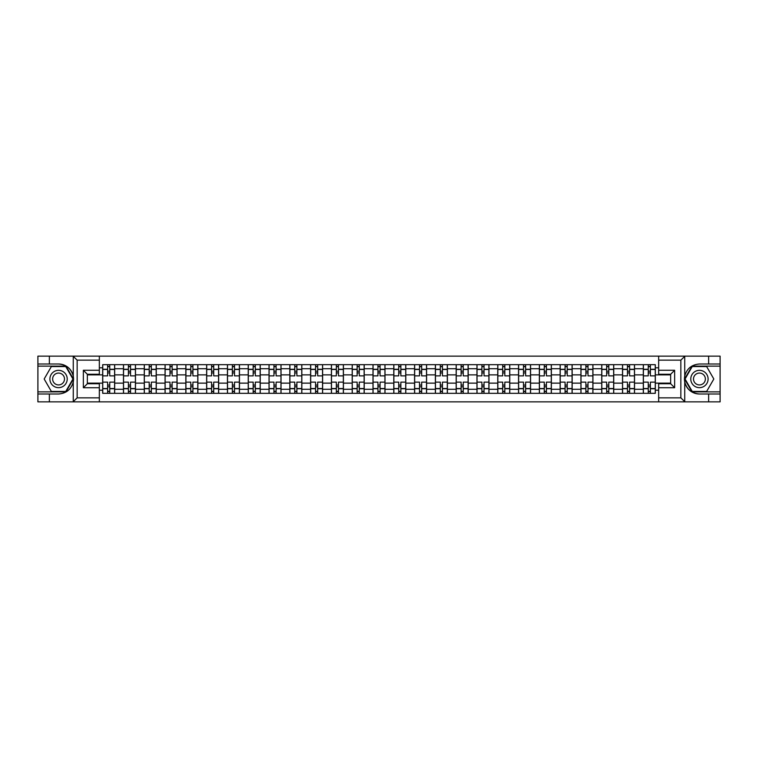 <?xml version="1.0" encoding="UTF-8"?>
<svg xmlns="http://www.w3.org/2000/svg" width="758" height="758" viewBox="0 0 758 758"><rect width="100%" height="100%" fill="white"/><g stroke="black" fill="none" stroke-linecap="round" stroke-linejoin="round"><path stroke-width="1.14" d="M99.345 401.863L658.655 401.863L658.655 383.728L670.65 383.728L670.65 374.272L658.655 374.272L658.655 356.137L99.345 356.137L99.345 374.272L87.35 374.272L87.35 383.728L99.345 383.728L99.345 401.863L73.033 401.863L77.155 397.865L99.345 397.865M73.033 401.863L37.9 401.863L37.9 393.999L49.365 393.999L49.365 401.863L77.619 401.863M77.619 356.137L37.9 356.137L37.9 391.867L65.984 391.867L73.412 379L65.984 366.133L37.9 366.133M658.655 356.137L720.1 356.137L720.1 364.001L708.635 364.001L708.635 356.137L680.381 356.137M123.478 393.326L123.478 368.739L114.676 368.739L114.676 393.326M114.676 368.739L114.676 364.674M123.478 368.739L123.478 364.674M135.474 364.674L135.474 393.326M144.266 393.326L144.266 364.674M156.262 364.674L156.262 393.326M165.064 393.326L165.064 364.674M177.059 364.674L177.059 393.326M185.852 393.326L185.852 364.674M197.857 364.674L197.857 393.326M206.65 393.326L206.65 364.674M218.645 364.674L218.645 393.326M227.447 393.326L227.447 364.674M239.443 364.674L239.443 393.326M248.236 393.326L248.236 364.674M260.231 364.674L260.231 393.326M269.033 393.326L269.033 364.674M281.029 364.674L281.029 393.326M289.831 393.326L289.831 364.674M301.826 364.674L301.826 393.326M310.619 393.326L310.619 364.674M322.614 364.674L322.614 393.326M331.417 393.326L331.417 364.674M343.412 364.674L343.412 393.326M352.205 393.326L352.205 364.674M364.2 364.674L364.2 393.326M373.002 393.326L373.002 364.674M384.998 364.674L384.998 393.326M393.8 393.326L393.8 364.674M405.795 364.674L405.795 393.326M414.588 393.326L414.588 364.674M426.583 364.674L426.583 393.326M435.386 393.326L435.386 364.674M447.381 364.674L447.381 393.326M456.174 393.326L456.174 364.674M468.169 364.674L468.169 393.326M476.971 393.326L476.971 364.674M488.967 364.674L488.967 393.326M497.769 393.326L497.769 364.674M509.764 364.674L509.764 393.326M518.557 393.326L518.557 364.674M530.553 364.674L530.553 393.326M539.355 393.326L539.355 364.674M551.35 364.674L551.35 393.326M560.143 393.326L560.143 364.674M572.148 364.674L572.148 393.326M580.941 393.326L580.941 364.674M592.936 364.674L592.936 393.326M601.738 393.326L601.738 364.674M613.734 364.674L613.734 393.326M622.526 393.326L622.526 364.674M634.522 364.674L634.522 393.326M643.324 393.326L643.324 364.674M643.324 383.131L634.522 383.131M622.526 383.131L613.734 383.131M601.738 383.131L592.936 383.131M580.941 383.131L572.148 383.131M560.143 383.131L551.35 383.131M539.355 383.131L530.553 383.131M518.557 383.131L509.764 383.131M497.769 383.131L488.967 383.131M476.971 383.131L468.169 383.131M456.174 383.131L447.381 383.131M435.386 383.131L426.583 383.131M414.588 383.131L405.795 383.131M393.8 383.131L384.998 383.131M373.002 383.131L364.2 383.131M352.205 383.131L343.412 383.131M331.417 383.131L322.614 383.131M310.619 383.131L301.826 383.131M289.831 383.131L281.029 383.131M269.033 383.131L260.231 383.131M248.236 383.131L239.443 383.131M227.447 383.131L218.645 383.131M206.65 383.131L197.857 383.131M185.852 383.131L177.059 383.131M165.064 383.131L156.262 383.131M144.266 383.131L135.474 383.131M123.478 383.131L114.676 383.131M643.324 374.869L634.522 374.869M622.526 374.869L613.734 374.869M601.738 374.869L592.936 374.869M580.941 374.869L572.148 374.869M560.143 374.869L551.35 374.869M539.355 374.869L530.553 374.869M518.557 374.869L509.764 374.869M497.769 374.869L488.967 374.869M476.971 374.869L468.169 374.869M456.174 374.869L447.381 374.869M435.386 374.869L426.583 374.869M414.588 374.869L405.795 374.869M393.8 374.869L384.998 374.869M373.002 374.869L364.2 374.869M352.205 374.869L343.412 374.869M331.417 374.869L322.614 374.869M310.619 374.869L301.826 374.869M289.831 374.869L281.029 374.869M269.033 374.869L260.231 374.869M248.236 374.869L239.443 374.869M227.447 374.869L218.645 374.869M206.65 374.869L197.857 374.869M185.852 374.869L177.059 374.869M165.064 374.869L156.262 374.869M144.266 374.869L135.474 374.869M123.478 374.869L114.676 374.869M87.35 383.131L102.681 383.131L102.681 374.869L87.35 374.869M99.345 367.801L102.681 367.801L102.681 374.869M670.65 374.869L655.319 374.869L655.319 364.674L102.681 364.674L102.681 367.801M655.319 367.801L658.655 367.801M658.655 390.199L655.319 390.199L655.319 383.131L670.65 383.131M102.681 383.131L102.681 393.326L655.319 393.326L655.319 390.199M102.681 390.199L99.345 390.199M655.319 374.869L655.319 383.131M109.749 391.327L107.617 391.327M107.617 366.673L109.749 366.673M130.537 391.327L128.405 391.327M128.405 366.673L130.537 366.673M151.335 391.327L149.203 391.327M149.203 366.673L151.335 366.673M172.123 391.327L169.991 391.327M169.991 366.673L172.123 366.673M192.92 391.327L190.789 391.327M190.789 366.673L192.92 366.673M213.718 391.327L211.586 391.327M211.586 366.673L213.718 366.673M234.506 391.327L232.374 391.327M232.374 366.673L234.506 366.673M255.304 391.327L253.172 391.327M253.172 366.673L255.304 366.673M276.101 391.327L273.96 391.327M273.96 366.673L276.101 366.673M296.89 391.327L294.758 391.327M294.758 366.673L296.89 366.673M317.687 391.327L315.555 391.327M315.555 366.673L317.687 366.673M338.475 391.327L336.344 391.327M336.344 366.673L338.475 366.673M359.273 391.327L357.141 391.327M357.141 366.673L359.273 366.673M380.071 391.327L377.929 391.327M377.929 366.673L380.071 366.673M400.859 391.327L398.727 391.327M398.727 366.673L400.859 366.673M421.656 391.327L419.525 391.327M419.525 366.673L421.656 366.673M442.445 391.327L440.313 391.327M440.313 366.673L442.445 366.673M463.242 391.327L461.11 391.327M461.11 366.673L463.242 366.673M484.04 391.327L481.899 391.327M481.899 366.673L484.04 366.673M504.828 391.327L502.696 391.327M502.696 366.673L504.828 366.673M525.626 391.327L523.494 391.327M523.494 366.673L525.626 366.673M546.414 391.327L544.282 391.327M544.282 366.673L546.414 366.673M567.211 391.327L565.08 391.327M565.08 366.673L567.211 366.673M588.009 391.327L585.877 391.327M585.877 366.673L588.009 366.673M608.797 391.327L606.665 391.327M606.665 366.673L608.797 366.673M629.595 391.327L627.463 391.327M627.463 366.673L629.595 366.673M650.383 391.327L648.251 391.327M648.251 366.673L650.383 366.673M114.61 393.326L114.61 375.864L109.749 375.864L109.749 364.674M107.617 364.674L107.617 375.864L102.747 375.864L102.747 364.674M114.61 375.864L114.61 364.674M102.747 393.326L102.747 382.136L107.617 382.136L107.617 393.326M109.749 393.326L109.749 382.136L114.61 382.136M107.617 372.936L109.749 372.936M102.747 382.136L102.747 375.864M109.749 385.064L107.617 385.064M109.749 391.592L107.617 391.592M107.617 386.798L109.749 386.798M109.749 371.202L107.617 371.202M107.617 366.408L109.749 366.408M49.365 393.999L58.565 393.999C66.306 393.421 71.205 389.385 73.27 381.899L73.27 376.101C71.205 368.615 66.306 364.579 58.565 364.001L37.9 364.001M37.9 393.999L37.9 391.867M99.345 360.135L77.155 360.135L73.033 356.137L49.365 356.137L49.365 364.001M73.033 356.137L99.345 356.137M58.565 364.001A14.999 14.999 0 0 1 73.27 381.899L73.27 401.74M87.35 374.272L83.352 370.274L99.345 370.274M99.345 387.726L83.352 387.726L87.35 383.728M684.967 356.137L680.845 360.135L658.655 360.135M708.635 364.001L699.435 364.001C691.694 364.579 686.795 368.615 684.73 376.101L684.73 381.899C686.795 389.385 691.694 393.421 699.435 393.999L720.1 393.999L720.1 366.133L692.016 366.133L684.588 379L692.016 391.867L720.1 391.867M658.655 397.865L680.845 397.865L684.967 401.863L720.1 401.863L720.1 393.999M720.1 364.001L720.1 366.133M708.635 401.863L708.635 393.999M684.967 401.863L658.655 401.863M699.435 393.999A14.999 14.999 0 0 1 684.73 376.101L684.73 356.26M670.65 383.728L674.648 387.726L658.655 387.726M658.655 370.274L674.648 370.274L670.65 374.272M49.895 379A8.66 8.66 0 0 0 58.565 387.66A8.66 8.66 0 0 0 67.225 379A8.66 8.66 0 0 0 58.565 370.34A8.66 8.66 0 0 0 49.895 379M52.634 379A5.931 5.931 0 0 0 58.565 384.931A5.931 5.931 0 0 0 64.496 379A5.931 5.931 0 0 0 58.565 373.069A5.931 5.931 0 0 0 52.634 379M65.757 366.54L72.948 379L65.757 391.46L51.364 391.46L44.172 379L51.364 366.54L65.757 366.54M690.775 379A8.66 8.66 0 0 0 699.435 387.66A8.66 8.66 0 0 0 708.105 379A8.66 8.66 0 0 0 699.435 370.34A8.66 8.66 0 0 0 690.775 379M693.504 379A5.931 5.931 0 0 0 699.435 384.931A5.931 5.931 0 0 0 705.366 379A5.931 5.931 0 0 0 699.435 373.069A5.931 5.931 0 0 0 693.504 379M706.636 366.54L713.828 379L706.636 391.46L692.244 391.46L685.052 379L692.244 366.54L706.636 366.54M135.407 393.326L135.407 375.864L130.537 375.864L130.537 364.674M128.405 364.674L128.405 375.864L123.545 375.864L123.545 364.674M135.407 375.864L135.407 364.674M123.545 393.326L123.545 382.136L128.405 382.136L128.405 393.326M130.537 393.326L130.537 382.136L135.407 382.136M128.405 372.936L130.537 372.936M123.545 382.136L123.545 375.864M130.537 385.064L128.405 385.064M130.537 391.592L128.405 391.592M128.405 386.798L130.537 386.798M130.537 371.202L128.405 371.202M128.405 366.408L130.537 366.408M156.195 393.326L156.195 375.864L151.335 375.864L151.335 364.674M149.203 364.674L149.203 375.864L144.333 375.864L144.333 364.674M156.195 375.864L156.195 364.674M144.333 393.326L144.333 382.136L149.203 382.136L149.203 393.326M151.335 393.326L151.335 382.136L156.195 382.136M149.203 372.936L151.335 372.936M144.333 382.136L144.333 375.864M151.335 385.064L149.203 385.064M151.335 391.592L149.203 391.592M149.203 386.798L151.335 386.798M151.335 371.202L149.203 371.202M149.203 366.408L151.335 366.408M176.993 393.326L176.993 375.864L172.123 375.864L172.123 364.674M169.991 364.674L169.991 375.864L165.13 375.864L165.13 364.674M176.993 375.864L176.993 364.674M165.13 393.326L165.13 382.136L169.991 382.136L169.991 393.326M172.123 393.326L172.123 382.136L176.993 382.136M169.991 372.936L172.123 372.936M165.13 382.136L165.13 375.864M172.123 385.064L169.991 385.064M172.123 391.592L169.991 391.592M169.991 386.798L172.123 386.798M172.123 371.202L169.991 371.202M169.991 366.408L172.123 366.408M197.791 393.326L197.791 375.864L192.92 375.864L192.92 364.674M190.789 364.674L190.789 375.864L185.928 375.864L185.928 364.674M197.791 375.864L197.791 364.674M185.928 393.326L185.928 382.136L190.789 382.136L190.789 393.326M192.92 393.326L192.92 382.136L197.791 382.136M190.789 372.936L192.92 372.936M185.928 382.136L185.928 375.864M192.92 385.064L190.789 385.064M192.92 391.592L190.789 391.592M190.789 386.798L192.92 386.798M192.92 371.202L190.789 371.202M190.789 366.408L192.92 366.408M218.579 393.326L218.579 375.864L213.718 375.864L213.718 364.674M211.586 364.674L211.586 375.864L206.716 375.864L206.716 364.674M218.579 375.864L218.579 364.674M206.716 393.326L206.716 382.136L211.586 382.136L211.586 393.326M213.718 393.326L213.718 382.136L218.579 382.136M211.586 372.936L213.718 372.936M206.716 382.136L206.716 375.864M213.718 385.064L211.586 385.064M213.718 391.592L211.586 391.592M211.586 386.798L213.718 386.798M213.718 371.202L211.586 371.202M211.586 366.408L213.718 366.408M239.376 393.326L239.376 375.864L234.506 375.864L234.506 364.674M232.374 364.674L232.374 375.864L227.514 375.864L227.514 364.674M239.376 375.864L239.376 364.674M227.514 393.326L227.514 382.136L232.374 382.136L232.374 393.326M234.506 393.326L234.506 382.136L239.376 382.136M232.374 372.936L234.506 372.936M227.514 382.136L227.514 375.864M234.506 385.064L232.374 385.064M234.506 391.592L232.374 391.592M232.374 386.798L234.506 386.798M234.506 371.202L232.374 371.202M232.374 366.408L234.506 366.408M260.165 393.326L260.165 375.864L255.304 375.864L255.304 364.674M253.172 364.674L253.172 375.864L248.302 375.864L248.302 364.674M260.165 375.864L260.165 364.674M248.302 393.326L248.302 382.136L253.172 382.136L253.172 393.326M255.304 393.326L255.304 382.136L260.165 382.136M253.172 372.936L255.304 372.936M248.302 382.136L248.302 375.864M255.304 385.064L253.172 385.064M255.304 391.592L253.172 391.592M253.172 386.798L255.304 386.798M255.304 371.202L253.172 371.202M253.172 366.408L255.304 366.408M280.962 393.326L280.962 375.864L276.101 375.864L276.101 364.674M273.96 364.674L273.96 375.864L269.099 375.864L269.099 364.674M280.962 375.864L280.962 364.674M269.099 393.326L269.099 382.136L273.96 382.136L273.96 393.326M276.101 393.326L276.101 382.136L280.962 382.136M273.96 372.936L276.101 372.936M269.099 382.136L269.099 375.864M276.101 385.064L273.96 385.064M276.101 391.592L273.96 391.592M273.96 386.798L276.101 386.798M276.101 371.202L273.96 371.202M273.96 366.408L276.101 366.408M301.76 393.326L301.76 375.864L296.89 375.864L296.89 364.674M294.758 364.674L294.758 375.864L289.897 375.864L289.897 364.674M301.76 375.864L301.76 364.674M289.897 393.326L289.897 382.136L294.758 382.136L294.758 393.326M296.89 393.326L296.89 382.136L301.76 382.136M294.758 372.936L296.89 372.936M289.897 382.136L289.897 375.864M296.89 385.064L294.758 385.064M296.89 391.592L294.758 391.592M294.758 386.798L296.89 386.798M296.89 371.202L294.758 371.202M294.758 366.408L296.89 366.408M322.548 393.326L322.548 375.864L317.687 375.864L317.687 364.674M315.555 364.674L315.555 375.864L310.685 375.864L310.685 364.674M322.548 375.864L322.548 364.674M310.685 393.326L310.685 382.136L315.555 382.136L315.555 393.326M317.687 393.326L317.687 382.136L322.548 382.136M315.555 372.936L317.687 372.936M310.685 382.136L310.685 375.864M317.687 385.064L315.555 385.064M317.687 391.592L315.555 391.592M315.555 386.798L317.687 386.798M317.687 371.202L315.555 371.202M315.555 366.408L317.687 366.408M343.346 393.326L343.346 375.864L338.475 375.864L338.475 364.674M336.344 364.674L336.344 375.864L331.483 375.864L331.483 364.674M343.346 375.864L343.346 364.674M331.483 393.326L331.483 382.136L336.344 382.136L336.344 393.326M338.475 393.326L338.475 382.136L343.346 382.136M336.344 372.936L338.475 372.936M331.483 382.136L331.483 375.864M338.475 385.064L336.344 385.064M338.475 391.592L336.344 391.592M336.344 386.798L338.475 386.798M338.475 371.202L336.344 371.202M336.344 366.408L338.475 366.408M364.134 393.326L364.134 375.864L359.273 375.864L359.273 364.674M357.141 364.674L357.141 375.864L352.271 375.864L352.271 364.674M364.134 375.864L364.134 364.674M352.271 393.326L352.271 382.136L357.141 382.136L357.141 393.326M359.273 393.326L359.273 382.136L364.134 382.136M357.141 372.936L359.273 372.936M352.271 382.136L352.271 375.864M359.273 385.064L357.141 385.064M359.273 391.592L357.141 391.592M357.141 386.798L359.273 386.798M359.273 371.202L357.141 371.202M357.141 366.408L359.273 366.408M384.931 393.326L384.931 375.864L380.071 375.864L380.071 364.674M377.929 364.674L377.929 375.864L373.069 375.864L373.069 364.674M384.931 375.864L384.931 364.674M373.069 393.326L373.069 382.136L377.929 382.136L377.929 393.326M380.071 393.326L380.071 382.136L384.931 382.136M377.929 372.936L380.071 372.936M373.069 382.136L373.069 375.864M380.071 385.064L377.929 385.064M380.071 391.592L377.929 391.592M377.929 386.798L380.071 386.798M380.071 371.202L377.929 371.202M377.929 366.408L380.071 366.408M405.729 393.326L405.729 375.864L400.859 375.864L400.859 364.674M398.727 364.674L398.727 375.864L393.866 375.864L393.866 364.674M405.729 375.864L405.729 364.674M393.866 393.326L393.866 382.136L398.727 382.136L398.727 393.326M400.859 393.326L400.859 382.136L405.729 382.136M398.727 372.936L400.859 372.936M393.866 382.136L393.866 375.864M400.859 385.064L398.727 385.064M400.859 391.592L398.727 391.592M398.727 386.798L400.859 386.798M400.859 371.202L398.727 371.202M398.727 366.408L400.859 366.408M426.517 393.326L426.517 375.864L421.656 375.864L421.656 364.674M419.525 364.674L419.525 375.864L414.654 375.864L414.654 364.674M426.517 375.864L426.517 364.674M414.654 393.326L414.654 382.136L419.525 382.136L419.525 393.326M421.656 393.326L421.656 382.136L426.517 382.136M419.525 372.936L421.656 372.936M414.654 382.136L414.654 375.864M421.656 385.064L419.525 385.064M421.656 391.592L419.525 391.592M419.525 386.798L421.656 386.798M421.656 371.202L419.525 371.202M419.525 366.408L421.656 366.408M447.315 393.326L447.315 375.864L442.445 375.864L442.445 364.674M440.313 364.674L440.313 375.864L435.452 375.864L435.452 364.674M447.315 375.864L447.315 364.674M435.452 393.326L435.452 382.136L440.313 382.136L440.313 393.326M442.445 393.326L442.445 382.136L447.315 382.136M440.313 372.936L442.445 372.936M435.452 382.136L435.452 375.864M442.445 385.064L440.313 385.064M442.445 391.592L440.313 391.592M440.313 386.798L442.445 386.798M442.445 371.202L440.313 371.202M440.313 366.408L442.445 366.408M468.103 393.326L468.103 375.864L463.242 375.864L463.242 364.674M461.11 364.674L461.11 375.864L456.24 375.864L456.24 364.674M468.103 375.864L468.103 364.674M456.24 393.326L456.24 382.136L461.11 382.136L461.11 393.326M463.242 393.326L463.242 382.136L468.103 382.136M461.11 372.936L463.242 372.936M456.24 382.136L456.24 375.864M463.242 385.064L461.11 385.064M463.242 391.592L461.11 391.592M461.11 386.798L463.242 386.798M463.242 371.202L461.11 371.202M461.11 366.408L463.242 366.408M488.901 393.326L488.901 375.864L484.04 375.864L484.04 364.674M481.899 364.674L481.899 375.864L477.038 375.864L477.038 364.674M488.901 375.864L488.901 364.674M477.038 393.326L477.038 382.136L481.899 382.136L481.899 393.326M484.04 393.326L484.04 382.136L488.901 382.136M481.899 372.936L484.04 372.936M477.038 382.136L477.038 375.864M484.04 385.064L481.899 385.064M484.04 391.592L481.899 391.592M481.899 386.798L484.04 386.798M484.04 371.202L481.899 371.202M481.899 366.408L484.04 366.408M509.698 393.326L509.698 375.864L504.828 375.864L504.828 364.674M502.696 364.674L502.696 375.864L497.835 375.864L497.835 364.674M509.698 375.864L509.698 364.674M497.835 393.326L497.835 382.136L502.696 382.136L502.696 393.326M504.828 393.326L504.828 382.136L509.698 382.136M502.696 372.936L504.828 372.936M497.835 382.136L497.835 375.864M504.828 385.064L502.696 385.064M504.828 391.592L502.696 391.592M502.696 386.798L504.828 386.798M504.828 371.202L502.696 371.202M502.696 366.408L504.828 366.408M530.486 393.326L530.486 375.864L525.626 375.864L525.626 364.674M523.494 364.674L523.494 375.864L518.624 375.864L518.624 364.674M530.486 375.864L530.486 364.674M518.624 393.326L518.624 382.136L523.494 382.136L523.494 393.326M525.626 393.326L525.626 382.136L530.486 382.136M523.494 372.936L525.626 372.936M518.624 382.136L518.624 375.864M525.626 385.064L523.494 385.064M525.626 391.592L523.494 391.592M523.494 386.798L525.626 386.798M525.626 371.202L523.494 371.202M523.494 366.408L525.626 366.408M551.284 393.326L551.284 375.864L546.414 375.864L546.414 364.674M544.282 364.674L544.282 375.864L539.421 375.864L539.421 364.674M551.284 375.864L551.284 364.674M539.421 393.326L539.421 382.136L544.282 382.136L544.282 393.326M546.414 393.326L546.414 382.136L551.284 382.136M544.282 372.936L546.414 372.936M539.421 382.136L539.421 375.864M546.414 385.064L544.282 385.064M546.414 391.592L544.282 391.592M544.282 386.798L546.414 386.798M546.414 371.202L544.282 371.202M544.282 366.408L546.414 366.408M572.072 393.326L572.072 375.864L567.211 375.864L567.211 364.674M565.08 364.674L565.08 375.864L560.209 375.864L560.209 364.674M572.072 375.864L572.072 364.674M560.209 393.326L560.209 382.136L565.08 382.136L565.08 393.326M567.211 393.326L567.211 382.136L572.072 382.136M565.08 372.936L567.211 372.936M560.209 382.136L560.209 375.864M567.211 385.064L565.08 385.064M567.211 391.592L565.08 391.592M565.08 386.798L567.211 386.798M567.211 371.202L565.08 371.202M565.08 366.408L567.211 366.408M592.87 393.326L592.87 375.864L588.009 375.864L588.009 364.674M585.877 364.674L585.877 375.864L581.007 375.864L581.007 364.674M592.87 375.864L592.87 364.674M581.007 393.326L581.007 382.136L585.877 382.136L585.877 393.326M588.009 393.326L588.009 382.136L592.87 382.136M585.877 372.936L588.009 372.936M581.007 382.136L581.007 375.864M588.009 385.064L585.877 385.064M588.009 391.592L585.877 391.592M585.877 386.798L588.009 386.798M588.009 371.202L585.877 371.202M585.877 366.408L588.009 366.408M613.667 393.326L613.667 375.864L608.797 375.864L608.797 364.674M606.665 364.674L606.665 375.864L601.805 375.864L601.805 364.674M613.667 375.864L613.667 364.674M601.805 393.326L601.805 382.136L606.665 382.136L606.665 393.326M608.797 393.326L608.797 382.136L613.667 382.136M606.665 372.936L608.797 372.936M601.805 382.136L601.805 375.864M608.797 385.064L606.665 385.064M608.797 391.592L606.665 391.592M606.665 386.798L608.797 386.798M608.797 371.202L606.665 371.202M606.665 366.408L608.797 366.408M634.455 393.326L634.455 375.864L629.595 375.864L629.595 364.674M627.463 364.674L627.463 375.864L622.593 375.864L622.593 364.674M634.455 375.864L634.455 364.674M622.593 393.326L622.593 382.136L627.463 382.136L627.463 393.326M629.595 393.326L629.595 382.136L634.455 382.136M627.463 372.936L629.595 372.936M622.593 382.136L622.593 375.864M629.595 385.064L627.463 385.064M629.595 391.592L627.463 391.592M627.463 386.798L629.595 386.798M629.595 371.202L627.463 371.202M627.463 366.408L629.595 366.408M655.253 393.326L655.253 375.864L650.383 375.864L650.383 364.674M648.251 364.674L648.251 375.864L643.39 375.864L643.39 364.674M655.253 375.864L655.253 364.674M643.39 393.326L643.39 382.136L648.251 382.136L648.251 393.326M650.383 393.326L650.383 382.136L655.253 382.136M648.251 372.936L650.383 372.936M643.39 382.136L643.39 375.864M650.383 385.064L648.251 385.064M650.383 391.592L648.251 391.592M648.251 386.798L650.383 386.798M650.383 371.202L648.251 371.202M648.251 366.408L650.383 366.408M622.526 368.739L613.734 368.739M601.738 368.739L592.936 368.739M580.941 368.739L572.148 368.739M560.143 368.739L551.35 368.739M539.355 368.739L530.553 368.739M518.557 368.739L509.764 368.739M497.769 368.739L488.967 368.739M476.971 368.739L468.169 368.739M456.174 368.739L447.381 368.739M435.386 368.739L426.583 368.739M414.588 368.739L405.795 368.739M393.8 368.739L384.998 368.739M373.002 368.739L364.2 368.739M352.205 368.739L343.412 368.739M331.417 368.739L322.614 368.739M310.619 368.739L301.826 368.739M289.831 368.739L281.029 368.739M269.033 368.739L260.231 368.739M248.236 368.739L239.443 368.739M227.447 368.739L218.645 368.739M206.65 368.739L197.857 368.739M185.852 368.739L177.059 368.739M165.064 368.739L156.262 368.739M144.266 368.739L135.474 368.739M643.324 368.739L634.522 368.739M622.526 389.261L613.734 389.261M601.738 389.261L592.936 389.261M580.941 389.261L572.148 389.261M560.143 389.261L551.35 389.261M539.355 389.261L530.553 389.261M518.557 389.261L509.764 389.261M497.769 389.261L488.967 389.261M476.971 389.261L468.169 389.261M456.174 389.261L447.381 389.261M435.386 389.261L426.583 389.261M414.588 389.261L405.795 389.261M393.8 389.261L384.998 389.261M373.002 389.261L364.2 389.261M352.205 389.261L343.412 389.261M331.417 389.261L322.614 389.261M310.619 389.261L301.826 389.261M289.831 389.261L281.029 389.261M269.033 389.261L260.231 389.261M248.236 389.261L239.443 389.261M227.447 389.261L218.645 389.261M206.65 389.261L197.857 389.261M185.852 389.261L177.059 389.261M165.064 389.261L156.262 389.261M144.266 389.261L135.474 389.261M123.478 389.261L114.676 389.261M643.324 389.261L634.522 389.261M114.61 369.269L109.749 369.269M107.617 369.269L102.747 369.269M107.617 369.449L102.747 369.449M107.617 388.551L102.747 388.551M107.617 388.731L102.747 388.731M114.61 388.731L109.749 388.731M114.61 369.449L109.749 369.449M114.61 388.551L109.749 388.551M73.27 376.101L73.27 356.26M77.155 360.135L77.155 397.865M83.352 387.726L83.352 370.274M684.73 381.899L684.73 401.74M680.845 397.865L680.845 360.135M674.648 370.274L674.648 387.726M135.407 369.269L130.537 369.269M128.405 369.269L123.545 369.269M128.405 369.449L123.545 369.449M128.405 388.551L123.545 388.551M128.405 388.731L123.545 388.731M135.407 388.731L130.537 388.731M135.407 369.449L130.537 369.449M135.407 388.551L130.537 388.551M156.195 369.269L151.335 369.269M149.203 369.269L144.333 369.269M149.203 369.449L144.333 369.449M149.203 388.551L144.333 388.551M149.203 388.731L144.333 388.731M156.195 388.731L151.335 388.731M156.195 369.449L151.335 369.449M156.195 388.551L151.335 388.551M176.993 369.269L172.123 369.269M169.991 369.269L165.13 369.269M169.991 369.449L165.13 369.449M169.991 388.551L165.13 388.551M169.991 388.731L165.13 388.731M176.993 388.731L172.123 388.731M176.993 369.449L172.123 369.449M176.993 388.551L172.123 388.551M197.791 369.269L192.92 369.269M190.789 369.269L185.928 369.269M190.789 369.449L185.928 369.449M190.789 388.551L185.928 388.551M190.789 388.731L185.928 388.731M197.791 388.731L192.92 388.731M197.791 369.449L192.92 369.449M197.791 388.551L192.92 388.551M218.579 369.269L213.718 369.269M211.586 369.269L206.716 369.269M211.586 369.449L206.716 369.449M211.586 388.551L206.716 388.551M211.586 388.731L206.716 388.731M218.579 388.731L213.718 388.731M218.579 369.449L213.718 369.449M218.579 388.551L213.718 388.551M239.376 369.269L234.506 369.269M232.374 369.269L227.514 369.269M232.374 369.449L227.514 369.449M232.374 388.551L227.514 388.551M232.374 388.731L227.514 388.731M239.376 388.731L234.506 388.731M239.376 369.449L234.506 369.449M239.376 388.551L234.506 388.551M260.165 369.269L255.304 369.269M253.172 369.269L248.302 369.269M253.172 369.449L248.302 369.449M253.172 388.551L248.302 388.551M253.172 388.731L248.302 388.731M260.165 388.731L255.304 388.731M260.165 369.449L255.304 369.449M260.165 388.551L255.304 388.551M280.962 369.269L276.101 369.269M273.96 369.269L269.099 369.269M273.96 369.449L269.099 369.449M273.96 388.551L269.099 388.551M273.96 388.731L269.099 388.731M280.962 388.731L276.101 388.731M280.962 369.449L276.101 369.449M280.962 388.551L276.101 388.551M301.76 369.269L296.89 369.269M294.758 369.269L289.897 369.269M294.758 369.449L289.897 369.449M294.758 388.551L289.897 388.551M294.758 388.731L289.897 388.731M301.76 388.731L296.89 388.731M301.76 369.449L296.89 369.449M301.76 388.551L296.89 388.551M322.548 369.269L317.687 369.269M315.555 369.269L310.685 369.269M315.555 369.449L310.685 369.449M315.555 388.551L310.685 388.551M315.555 388.731L310.685 388.731M322.548 388.731L317.687 388.731M322.548 369.449L317.687 369.449M322.548 388.551L317.687 388.551M343.346 369.269L338.475 369.269M336.344 369.269L331.483 369.269M336.344 369.449L331.483 369.449M336.344 388.551L331.483 388.551M336.344 388.731L331.483 388.731M343.346 388.731L338.475 388.731M343.346 369.449L338.475 369.449M343.346 388.551L338.475 388.551M364.134 369.269L359.273 369.269M357.141 369.269L352.271 369.269M357.141 369.449L352.271 369.449M357.141 388.551L352.271 388.551M357.141 388.731L352.271 388.731M364.134 388.731L359.273 388.731M364.134 369.449L359.273 369.449M364.134 388.551L359.273 388.551M384.931 369.269L380.071 369.269M377.929 369.269L373.069 369.269M377.929 369.449L373.069 369.449M377.929 388.551L373.069 388.551M377.929 388.731L373.069 388.731M384.931 388.731L380.071 388.731M384.931 369.449L380.071 369.449M384.931 388.551L380.071 388.551M405.729 369.269L400.859 369.269M398.727 369.269L393.866 369.269M398.727 369.449L393.866 369.449M398.727 388.551L393.866 388.551M398.727 388.731L393.866 388.731M405.729 388.731L400.859 388.731M405.729 369.449L400.859 369.449M405.729 388.551L400.859 388.551M426.517 369.269L421.656 369.269M419.525 369.269L414.654 369.269M419.525 369.449L414.654 369.449M419.525 388.551L414.654 388.551M419.525 388.731L414.654 388.731M426.517 388.731L421.656 388.731M426.517 369.449L421.656 369.449M426.517 388.551L421.656 388.551M447.315 369.269L442.445 369.269M440.313 369.269L435.452 369.269M440.313 369.449L435.452 369.449M440.313 388.551L435.452 388.551M440.313 388.731L435.452 388.731M447.315 388.731L442.445 388.731M447.315 369.449L442.445 369.449M447.315 388.551L442.445 388.551M468.103 369.269L463.242 369.269M461.11 369.269L456.24 369.269M461.11 369.449L456.24 369.449M461.11 388.551L456.24 388.551M461.11 388.731L456.24 388.731M468.103 388.731L463.242 388.731M468.103 369.449L463.242 369.449M468.103 388.551L463.242 388.551M488.901 369.269L484.04 369.269M481.899 369.269L477.038 369.269M481.899 369.449L477.038 369.449M481.899 388.551L477.038 388.551M481.899 388.731L477.038 388.731M488.901 388.731L484.04 388.731M488.901 369.449L484.04 369.449M488.901 388.551L484.04 388.551M509.698 369.269L504.828 369.269M502.696 369.269L497.835 369.269M502.696 369.449L497.835 369.449M502.696 388.551L497.835 388.551M502.696 388.731L497.835 388.731M509.698 388.731L504.828 388.731M509.698 369.449L504.828 369.449M509.698 388.551L504.828 388.551M530.486 369.269L525.626 369.269M523.494 369.269L518.624 369.269M523.494 369.449L518.624 369.449M523.494 388.551L518.624 388.551M523.494 388.731L518.624 388.731M530.486 388.731L525.626 388.731M530.486 369.449L525.626 369.449M530.486 388.551L525.626 388.551M551.284 369.269L546.414 369.269M544.282 369.269L539.421 369.269M544.282 369.449L539.421 369.449M544.282 388.551L539.421 388.551M544.282 388.731L539.421 388.731M551.284 388.731L546.414 388.731M551.284 369.449L546.414 369.449M551.284 388.551L546.414 388.551M572.072 369.269L567.211 369.269M565.08 369.269L560.209 369.269M565.08 369.449L560.209 369.449M565.08 388.551L560.209 388.551M565.08 388.731L560.209 388.731M572.072 388.731L567.211 388.731M572.072 369.449L567.211 369.449M572.072 388.551L567.211 388.551M592.87 369.269L588.009 369.269M585.877 369.269L581.007 369.269M585.877 369.449L581.007 369.449M585.877 388.551L581.007 388.551M585.877 388.731L581.007 388.731M592.87 388.731L588.009 388.731M592.87 369.449L588.009 369.449M592.87 388.551L588.009 388.551M613.667 369.269L608.797 369.269M606.665 369.269L601.805 369.269M606.665 369.449L601.805 369.449M606.665 388.551L601.805 388.551M606.665 388.731L601.805 388.731M613.667 388.731L608.797 388.731M613.667 369.449L608.797 369.449M613.667 388.551L608.797 388.551M634.455 369.269L629.595 369.269M627.463 369.269L622.593 369.269M627.463 369.449L622.593 369.449M627.463 388.551L622.593 388.551M627.463 388.731L622.593 388.731M634.455 388.731L629.595 388.731M634.455 369.449L629.595 369.449M634.455 388.551L629.595 388.551M655.253 369.269L650.383 369.269M648.251 369.269L643.39 369.269M648.251 369.449L643.39 369.449M648.251 388.551L643.39 388.551M648.251 388.731L643.39 388.731M655.253 388.731L650.383 388.731M655.253 369.449L650.383 369.449M655.253 388.551L650.383 388.551"/></g></svg>
